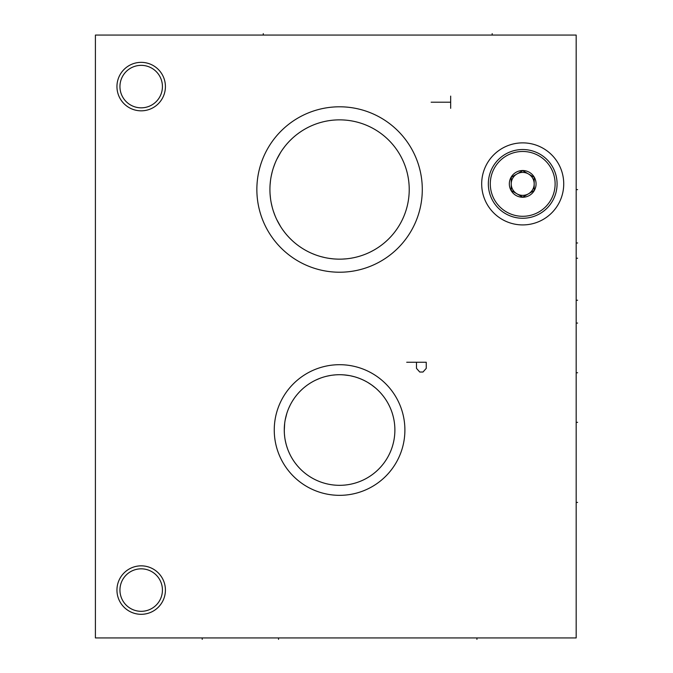 <?xml version="1.0" encoding="UTF-8"?>
<svg xmlns="http://www.w3.org/2000/svg" width="673" height="673" viewBox="0 0 673 673"><rect width="100%" height="100%" fill="white"/><g stroke="black" fill="none" stroke-linecap="round" stroke-linejoin="round"><path stroke-width="1.01" d="M576.181 35.072L95.406 35.072L95.406 637.928L576.181 637.928L576.181 35.072M141.187 62.353A24.236 24.236 0 0 1 165.415 86.59A24.236 24.236 0 0 1 141.187 110.826A24.236 24.236 0 0 1 116.951 86.59A24.236 24.236 0 0 1 141.187 62.353M141.187 565.842A24.236 24.236 0 0 1 165.415 590.07A24.236 24.236 0 0 1 141.187 614.306A24.236 24.236 0 0 1 116.951 590.07A24.236 24.236 0 0 1 141.187 565.842M256.859 189.508A82.712 82.712 0 0 1 339.579 106.797A82.712 82.712 0 0 1 422.291 189.508A82.712 82.712 0 0 1 339.579 272.22A82.712 82.712 0 0 1 256.859 189.508M274.256 430.022A65.315 65.315 0 0 1 339.579 364.699A65.315 65.315 0 0 1 404.894 430.022A65.315 65.315 0 0 1 339.579 495.336A65.315 65.315 0 0 1 274.256 430.022M481.683 183.889A41.019 41.019 0 0 1 522.702 142.869A41.019 41.019 0 0 1 563.73 183.889A41.019 41.019 0 0 1 522.702 224.917A41.019 41.019 0 0 1 481.683 183.889M285.201 419.918L285.89 416.738M284.687 423.224L284.275 430.594M299.922 468.568L299.022 467.617M296.229 464.362L295.632 463.596M294.395 461.922L294.059 461.434M290.206 454.948L289.247 452.946M288.944 452.273L288.12 450.296M287.581 448.857L287.144 447.604M286.092 444.079L285.31 440.697M284.738 437.189L284.435 434.245M284.275 430.325L284.267 430.022A55.304 55.304 0 0 0 339.579 485.326A55.304 55.304 0 0 0 394.883 430.022A55.304 55.304 0 0 0 339.579 374.71A55.304 55.304 0 0 0 284.267 430.022L284.368 433.244M343.348 374.844L346.174 375.105M352.055 376.14L354.04 376.636M375.357 387.841L371.639 384.956M384.022 397.112L383.408 396.296M366.507 381.717L364.917 380.859M364.101 380.447L362.209 379.555M357.758 377.789L355.588 377.082M349.312 375.576L343.802 374.878M341.413 374.743L340.504 374.718M382.651 395.337L382.197 394.773M381.507 393.957L380.817 393.167M379.69 391.947L378.428 390.66M371.546 384.889L368.131 382.659M366.768 381.86L366.188 381.541M363.546 380.178L362.024 379.471M360.097 378.663L357.775 377.797M354.36 376.729L350.776 375.862M285.1 439.562L285.722 442.615L285.1 439.562M285.882 443.288L286.479 445.484L285.89 443.288M286.505 445.568L287.413 448.386L286.505 445.568M287.808 449.488L288.187 450.456M288.431 451.061L289.541 453.577L288.431 451.061M289.668 453.846L290.299 455.125M291.931 458.103L292.974 459.802M295.674 463.655L296.894 465.186L295.674 463.655M298.08 466.574L299.216 467.828L298.08 466.574M301.302 469.939C303.372 471.857 303.372 471.857 301.302 469.939C303.372 471.857 303.372 471.857 301.302 469.939M289.928 454.393L289.693 453.905M286.748 413.651L285.192 419.944M288.86 407.956L290.063 405.373L288.86 407.956M292.637 400.772L293.966 398.744L292.637 400.772M295.279 396.902L296.574 395.236L295.279 396.902M297.836 393.73L299.048 392.384L297.836 393.73M301.26 390.138L302.227 389.23L301.26 390.138M300.192 391.19L299.653 391.745M321.332 377.805L319.641 378.428L321.332 377.805M319.894 378.335L315.965 380.009M325.925 376.426L328.18 375.896L325.925 376.426M332.655 375.147L335.406 374.869L332.655 375.147M316.52 379.749L315.267 380.338M326.758 376.215L330.393 375.484L326.758 376.215M336.298 374.811L337.863 374.743M341.632 374.752L344.845 374.962M355.47 377.048L356.219 377.275M359.592 378.462L362.326 379.606M362.983 379.909L365.515 381.17M372.649 385.688L373.465 386.319M375.13 387.656L375.929 388.338M377.772 390.02L378.672 390.904M379.917 392.182L379.109 391.341M381.339 393.764L382.071 394.622M364.32 380.556L362.957 379.9M315.284 380.329L316.739 379.648M313.82 124.791L312.079 125.514M311.633 125.708L310.194 126.356M308.192 127.332L306.08 128.442M305.752 128.619L303.885 129.696M301.622 131.109L299.308 132.682M298.703 133.111L296.953 134.423M292.191 138.461L289.794 140.792M289.314 141.288L287.421 143.341M285.091 146.117L282.82 149.128M280.649 152.376L276.687 159.56M274.979 163.463L273.482 167.543M272.22 171.766L271.227 176.107M270.504 180.532L270.066 185.008M270.066 194.009L270.504 198.485M271.227 202.901L272.22 207.242M273.482 211.473L274.979 215.553M276.687 219.457L280.649 226.641M282.82 229.888L285.091 232.9M287.421 235.668L289.407 237.821M289.794 238.217L292.191 240.555M296.953 244.593L298.61 245.838M299.308 246.335L301.622 247.908M303.885 249.321L305.71 250.373M306.207 250.642L308.192 251.685M310.194 252.661L310.699 252.888M312.465 253.662L313.82 254.217M328.113 258.205L330.157 258.516M333.598 258.903L335.499 259.038M313.988 254.285L315.334 254.806L313.988 254.293M335.432 259.038L332.849 258.836M329.972 258.491L327.886 258.171M321.517 256.775L320.34 256.447M269.923 189.508A69.647 69.647 0 0 1 339.579 119.861A69.647 69.647 0 0 1 409.226 189.508A69.647 69.647 0 0 1 339.579 259.155A69.647 69.647 0 0 1 269.923 189.508M345.611 258.895L347.1 258.752M370.722 251.803L373.675 250.238M375.778 249.01L376.619 248.488M378.512 247.26L379.059 246.89M383.904 243.231L385.234 242.112M379.126 246.84L378.546 247.235M367.054 253.511L365.952 253.973M312.449 253.654L315.343 254.806M370.571 251.879L373.734 250.205L370.579 251.879M311.557 253.275L312.709 253.771M346.519 258.811L342.178 259.113M337.829 259.139L334.834 258.996M333.488 258.895L329.173 258.373M324.908 257.599L320.743 256.564M162.429 86.59A21.242 21.242 0 0 1 141.187 107.831A21.242 21.242 0 0 1 119.945 86.59A21.242 21.242 0 0 1 141.187 65.348A21.242 21.242 0 0 1 162.429 86.59M162.429 590.07A21.242 21.242 0 0 1 141.187 611.32A21.242 21.242 0 0 1 119.945 590.07A21.242 21.242 0 0 1 141.187 568.828A21.242 21.242 0 0 1 162.429 590.07M490.289 183.889A32.413 32.413 0 0 1 522.702 151.475A32.413 32.413 0 0 1 555.116 183.889A32.413 32.413 0 0 1 522.702 216.302A32.413 32.413 0 0 1 490.289 183.889M536.07 183.889A13.367 13.367 0 0 0 522.702 170.521A13.367 13.367 0 0 0 509.335 183.889A13.367 13.367 0 0 0 522.702 197.256A13.367 13.367 0 0 0 536.07 183.889M488.337 183.889A34.365 34.365 0 0 1 522.702 149.524A34.365 34.365 0 0 1 557.076 183.889A34.365 34.365 0 0 1 522.702 218.262A34.365 34.365 0 0 1 488.337 183.889M534.185 183.889L534.185 177.268L528.44 173.954A11.475 11.475 0 0 1 528.44 193.832A11.475 11.475 0 0 1 511.228 183.889L511.228 190.518L516.965 193.832A11.475 11.475 0 0 1 516.965 173.954A11.475 11.475 0 0 1 534.185 183.889L534.185 190.518L522.702 197.147L511.228 190.518M522.702 170.639L516.965 173.954A11.475 11.475 0 0 0 511.228 183.889L511.228 177.268L522.702 170.639L534.185 177.268M522.702 197.147L528.44 193.832M263.269 33.65L263.269 35.072L263.269 33.65M492.182 33.65L492.182 35.072L492.182 33.65M450.674 96.113L450.674 108.319M450.674 102.212L431.141 102.212M406.719 362.259L426.253 362.259L426.253 368.367L422.997 372.026L419.742 372.026L416.486 368.367L416.486 362.259M576.181 242.978L577.594 242.978L576.181 242.978M576.181 502.42L577.594 502.42L576.181 502.42M576.181 258.239L577.594 258.239M576.181 323.074L577.594 323.074M576.181 372.758L577.594 372.758M576.181 422.324L577.594 422.324M576.181 189.626L577.594 189.626M576.181 300.242L577.594 300.242M476.921 637.928L476.921 639.35L476.921 637.928M202.228 637.928L202.228 639.35L202.228 637.928M278.529 637.928L278.529 639.35L278.529 637.928"/></g></svg>
